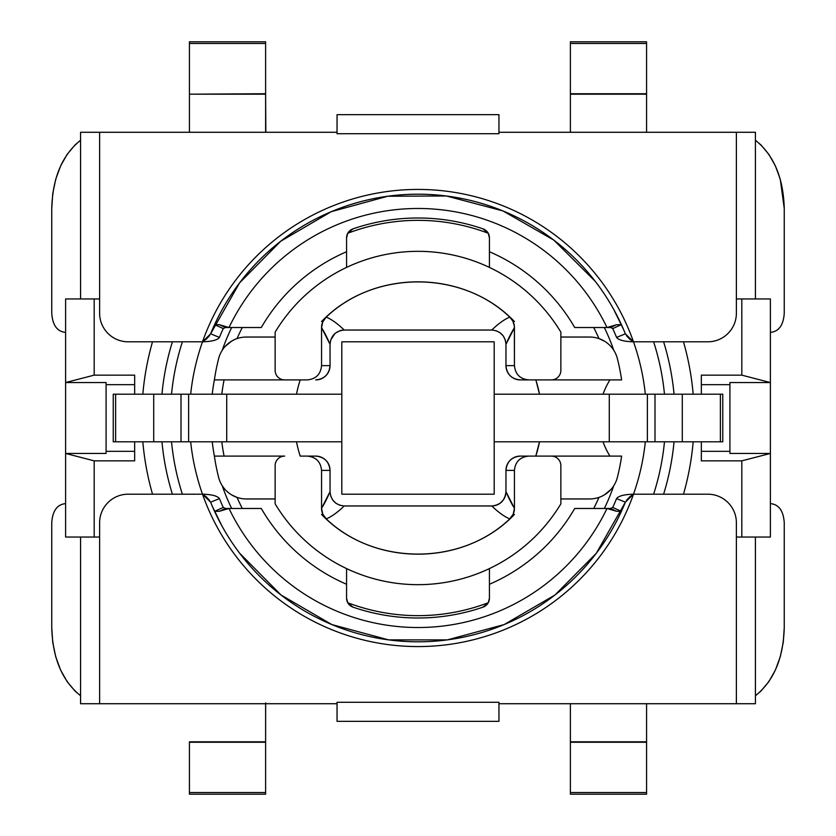 <?xml version="1.0" encoding="UTF-8"?>
<svg xmlns="http://www.w3.org/2000/svg" width="836" height="836" viewBox="0 0 836 836"><rect width="100%" height="100%" fill="white"/><g stroke="black" fill="none" stroke-linecap="round" stroke-linejoin="round"><path stroke-width="1.25" d="M265.618 43.462L189.427 43.462L189.427 41.8L265.618 41.8L265.618 132.276L189.427 132.276L189.427 94.186L189.427 132.276L265.838 132.276L265.618 93.736L189.427 94.186L265.618 94.186L189.427 94.186L265.618 93.736L265.618 43.462L189.427 43.462L189.427 93.736L189.427 43.462M265.618 792.538L265.618 742.263L189.427 741.814L265.618 742.263L265.649 702.877L265.639 703.724L189.427 703.724L265.618 703.724L265.618 741.814L189.427 741.814L189.427 792.538L265.618 792.538L265.618 794.2L189.427 794.2L189.427 742.263L265.618 742.263L265.618 792.538L189.427 792.538M115.608 441.805L113.236 441.805L113.236 394.195L341.809 394.195L226.723 394.195L226.723 441.805L341.809 441.805L188.622 441.805L226.723 441.805L226.723 394.195L153.709 394.195L153.709 441.805L188.622 441.805L188.622 394.195L188.622 441.805L181.004 441.805L181.004 394.195L181.004 441.805L113.236 441.805L113.236 394.195L115.608 394.195L115.608 441.805L153.709 441.805L153.709 394.195L115.608 394.195L115.608 441.805M720.392 441.805L722.764 441.805L722.764 394.195L720.392 394.195L720.392 441.805L722.764 441.805L722.764 394.195L720.392 394.195L720.392 441.805L682.291 441.805L720.392 441.805M701.341 460.855L701.341 441.805L701.341 460.855L741.814 460.855L701.341 460.855M701.341 394.195L701.341 375.145L741.814 375.145L741.814 298.954L741.814 375.145L770.384 382.554L729.912 382.554L729.912 453.446L770.384 453.446L729.912 453.446L729.912 382.554L770.384 382.554L770.384 298.954L755.43 298.954L770.384 298.954L770.384 537.046L770.384 382.554L741.814 375.145L701.341 375.145L701.341 394.195M741.814 537.046L741.814 460.855L770.384 453.446L741.814 460.855L741.814 537.046M494.191 441.805L682.291 441.805L682.291 394.195L720.392 394.195L654.996 394.195L682.291 394.195L682.291 441.805L654.996 441.805L654.996 394.195L647.377 394.195L654.996 394.195L654.996 441.805L609.277 441.805L609.277 394.195L647.377 394.195L647.377 441.805L647.377 394.195L494.191 394.195L609.277 394.195L609.277 441.805L494.191 441.805M701.341 384.664L729.912 384.664L701.341 384.664M701.341 451.335L729.912 451.335L701.341 451.335M80.569 703.724L80.569 537.046L85.387 537.046L65.616 537.046L65.616 453.446L106.088 453.446L65.616 453.446L65.616 382.554L94.186 375.145L94.186 298.954L94.186 375.145L65.616 382.554L106.088 382.554L106.088 453.446L106.088 382.554L65.616 382.554L65.616 298.954L65.616 537.046L99.62 537.046L99.62 703.724L80.569 703.724L337.044 703.724L337.044 702.292L498.956 702.292L498.956 703.724L736.38 703.724L736.38 537.046L770.384 537.046L750.613 537.046L755.41 537.046L755.43 703.724L736.38 703.724L755.41 703.724M161.954 441.805A257.143 257.143 0 0 0 172.394 494.191A257.143 257.143 0 0 1 161.954 441.805L159.268 441.805M674.046 441.805A257.143 257.143 0 0 1 663.606 494.191A257.143 257.143 0 0 0 674.046 441.805L676.732 441.805M693.169 441.805A276.193 276.193 0 0 1 683.482 494.191A276.193 276.193 0 0 0 693.169 441.805A276.193 276.193 0 0 1 683.482 494.191M152.518 494.191A276.193 276.193 0 0 1 142.831 441.805A276.193 276.193 0 0 0 152.518 494.191A276.193 276.193 0 0 1 142.831 441.805M664.474 441.805A247.623 247.623 0 0 1 653.616 494.191A247.623 247.623 0 0 0 664.474 441.805L661.788 441.805M171.526 441.805A247.623 247.623 0 0 0 182.384 494.191A247.623 247.623 0 0 1 171.526 441.805L174.212 441.805M209.679 500.503L206.199 496.741L202.5 494.191C211.801 494.442 217.454 495.915 219.44 498.601A1955.54 576.453 -0 0 0 223.254 507.41L225.406 508.476L229.012 508.476L219.492 511.256L214.601 511.381A1891.356 579.484 -179.9 0 1 210.62 502.175L219.44 498.601A214.288 214.288 0 0 0 221.509 503.502A214.288 214.288 0 0 1 219.44 498.601C217.433 495.926 211.78 494.463 202.5 494.191A228.573 228.573 0 0 1 190.671 441.805A228.573 228.573 0 0 0 202.5 494.191L128.19 494.191A28.57 28.57 0 0 0 99.62 522.761L99.62 537.046L99.62 522.761L99.62 537.046L80.59 537.046M210.62 502.175A1888.085 578.198 0.2 0 0 214.601 511.381L219.492 511.256L229.012 508.476L261.292 508.476A180.952 180.952 0 0 0 346.574 584.26A180.952 180.952 0 0 1 261.292 508.476L225.406 508.476L219.492 511.256L225.406 508.476L223.254 507.41L214.601 511.381L223.254 507.41A1948.883 574.311 -0 0 1 219.44 498.601L210.62 502.175L202.5 494.191A228.573 228.573 0 0 0 645.329 441.805A228.573 228.573 0 0 1 633.5 494.191C624.22 494.463 618.567 495.926 616.56 498.601A214.288 214.288 0 0 1 614.909 502.551A214.288 214.288 0 0 0 616.56 498.601L625.38 502.175A1888.461 579.296 -179.9 0 1 621.399 511.381A1892.108 580.665 0.1 0 0 625.38 502.175L616.56 498.601C618.546 495.915 624.199 494.442 633.5 494.191A228.573 228.573 0 0 1 202.5 494.191L128.19 494.191A28.57 28.57 0 0 0 99.62 522.761L99.62 703.724L337.044 703.724L337.044 721.343L337.044 702.292L498.956 702.292L498.956 721.343L337.044 721.343L498.956 721.343L498.956 703.724L736.38 703.724L736.38 522.761A28.57 28.57 0 0 0 707.81 494.191L633.5 494.191L625.38 502.175L596.308 553.275L554.937 595.033L504.118 624.586L447.365 639.885L388.573 639.874L331.819 624.555L281.011 594.992L239.65 553.213M494.191 341.809L494.191 494.191L494.191 341.809L341.809 341.809L341.809 494.191L494.191 494.191L341.809 494.191L341.809 341.809L494.191 341.809M134.659 441.805L134.659 460.855L94.186 460.855L94.186 537.046L94.186 460.855L134.659 460.855L134.659 441.805M106.088 451.335L134.659 451.335L106.088 451.335M106.088 384.664L134.659 384.664L106.088 384.664M134.659 375.145L134.659 394.195L134.659 375.145L94.186 375.145L134.659 375.145M664.474 394.195A247.623 247.623 0 0 0 653.616 341.809A247.623 247.623 0 0 1 664.474 394.195L661.788 394.195M171.526 394.195A247.623 247.623 0 0 1 182.384 341.809A247.623 247.623 0 0 0 171.526 394.195L174.212 394.195M626.321 335.497L629.801 339.259L633.5 341.809C624.199 341.558 618.546 340.085 616.56 337.399A1955.54 576.453 180 0 0 612.746 328.59L610.593 327.524L606.988 327.524L616.508 324.744L621.399 324.619A1891.356 579.484 0.1 0 1 625.38 333.825L616.56 337.399A214.288 214.288 0 0 0 614.491 332.498A214.288 214.288 0 0 1 616.56 337.399C618.567 340.074 624.22 341.537 633.5 341.809A228.573 228.573 0 0 1 645.329 394.195A228.573 228.573 0 0 0 633.5 341.809L707.81 341.809A28.57 28.57 0 0 0 736.38 313.239L736.38 298.954L736.38 313.239L736.38 298.954L750.613 298.954M80.569 298.954L99.62 298.954L65.616 298.954L80.569 298.954L80.569 132.276L337.044 132.276L337.044 114.657L498.956 114.657L498.956 132.276L736.38 132.276L498.956 132.276L498.956 133.708L337.044 133.708L337.044 132.276L99.62 132.276L99.62 313.239A28.57 28.57 0 0 0 128.19 341.809L202.5 341.809A228.573 228.573 0 0 0 190.671 394.195A228.573 228.573 0 0 1 202.5 341.809C211.78 341.537 217.433 340.074 219.44 337.399A214.288 214.288 0 0 1 221.091 333.449A214.288 214.288 0 0 0 219.44 337.399L210.62 333.825A1888.461 579.296 0.1 0 1 214.601 324.619A1892.108 580.665 -179.9 0 0 210.62 333.825L219.44 337.399C217.454 340.085 211.801 341.558 202.5 341.809A228.573 228.573 0 0 1 633.5 341.809L707.81 341.809A28.57 28.57 0 0 0 736.38 313.239L736.38 132.276L755.41 132.276L755.43 298.954L736.38 298.954L736.38 132.276L755.43 132.276M674.046 394.195A257.143 257.143 0 0 0 663.606 341.809A257.143 257.143 0 0 1 674.046 394.195L676.732 394.195M161.954 394.195A257.143 257.143 0 0 1 172.394 341.809A257.143 257.143 0 0 0 161.954 394.195L159.268 394.195M142.831 394.195A276.193 276.193 0 0 1 152.518 341.809A276.193 276.193 0 0 0 142.831 394.195A276.193 276.193 0 0 1 152.518 341.809A276.193 276.193 0 0 0 142.831 394.195M683.482 341.809A276.193 276.193 0 0 1 693.169 394.195A276.193 276.193 0 0 0 683.482 341.809A276.193 276.193 0 0 1 693.169 394.195A276.193 276.193 0 0 0 683.482 341.809M65.616 453.446L94.186 460.855L65.616 453.446M612.955 349.051L613.739 350.211A207.15 207.15 0 0 0 604.344 327.524A207.15 207.15 0 0 1 613.739 350.211A207.15 207.15 0 0 0 604.344 327.524A207.15 207.15 0 0 1 613.739 350.211L613.582 349.97M231.656 327.524A207.15 207.15 0 0 0 222.261 350.211A207.15 207.15 0 0 1 231.656 327.524A207.15 207.15 0 0 0 222.261 350.211A207.15 207.15 0 0 1 231.656 327.524M246.327 337.044A28.57 28.57 0 0 0 218.635 358.581A207.15 207.15 0 0 0 214.382 379.899L284.668 379.899A9.52 9.52 0 0 1 275.138 370.379L275.138 332.153A166.667 166.667 0 0 1 560.862 332.153A166.667 166.667 0 0 0 489.426 267.416L489.426 267.416A166.667 166.667 0 0 0 346.574 267.416L346.574 267.416A166.667 166.667 0 0 0 275.138 332.153L275.138 370.379L275.138 337.044L246.327 337.044A28.57 28.57 0 0 0 218.635 358.581A207.15 207.15 0 0 0 214.382 379.899A207.15 207.15 0 0 0 212.229 394.195A207.15 207.15 0 0 1 214.382 379.899A207.15 207.15 0 0 0 212.229 394.195A207.15 207.15 0 0 1 214.382 379.899L300.197 379.899A123.812 123.812 0 0 0 296.54 393.996A123.812 123.812 0 0 1 300.197 379.899L307.24 379.899C315.924 379.063 320.7 374.309 321.557 365.625L321.557 327.681A12.498 10.784 -67.3 0 1 326.218 317.105C375.646 270.08 460.354 270.08 509.782 317.105A12.509 10.784 -112.7 0 1 514.443 327.681L514.443 365.625C515.3 374.309 520.076 379.063 528.76 379.899L621.618 379.899A207.15 207.15 0 0 0 617.365 358.581A28.57 28.57 0 0 0 589.673 337.044L560.862 337.044L589.673 337.044A28.57 28.57 0 0 1 617.365 358.581A207.15 207.15 0 0 1 621.618 379.899L551.332 379.899A9.52 9.52 0 0 0 560.862 370.379L560.862 332.153L560.862 370.379A9.52 9.52 0 0 1 551.332 379.899L520.285 379.899A14.296 14.296 0 0 1 505.958 365.635A14.296 14.296 22.3 0 0 520.274 379.91C511.601 379.042 506.835 374.288 505.958 365.625L514.443 365.625C515.31 374.277 520.086 379.042 528.76 379.899M212.229 441.805A207.15 207.15 0 0 0 214.382 456.101A207.15 207.15 0 0 1 212.229 441.805A207.15 207.15 0 0 0 214.382 456.101A207.15 207.15 0 0 1 212.229 441.805M224.456 488.778L222.261 485.789A207.15 207.15 0 0 0 231.656 508.476A207.15 207.15 0 0 1 222.261 485.789A207.15 207.15 0 0 0 231.656 508.476A207.15 207.15 0 0 1 222.261 485.789L222.418 486.029M604.344 508.476A207.15 207.15 0 0 0 613.739 485.789A207.15 207.15 0 0 1 604.344 508.476A207.15 207.15 0 0 0 613.739 485.789A207.15 207.15 0 0 1 604.344 508.476M234.32 339.688L231.635 341.109M229.534 342.499L227.538 344.087M598.973 338.601A197.62 197.62 0 0 0 593.696 327.524A197.62 197.62 0 0 1 598.973 338.601L604.376 341.119M242.304 327.524A197.62 197.62 0 0 0 237.027 338.601L237.027 338.601A197.62 197.62 0 0 1 242.304 327.524M608.43 344.056L606.424 342.467M604.334 341.088L601.69 339.688M225.03 346.564L231.593 341.14M224.079 379.899A197.62 197.62 0 0 0 221.812 394.195A197.62 197.62 0 0 1 224.079 379.899M224.079 456.101A197.62 197.62 0 0 1 221.812 441.805A197.62 197.62 0 0 0 224.079 456.101L284.668 456.101A9.52 9.52 0 0 0 275.138 465.621L275.138 503.847A166.667 166.667 0 0 0 560.862 503.847L560.862 465.621L560.862 498.956L589.673 498.956A28.57 28.57 0 0 0 617.365 477.419A207.15 207.15 0 0 0 621.618 456.101L551.332 456.101L621.618 456.101A207.15 207.15 0 0 1 617.365 477.419A28.57 28.57 0 0 1 589.673 498.956L560.862 498.956L560.862 465.621A9.52 9.52 0 0 0 551.332 456.101L528.76 456.101L551.332 456.101A9.52 9.52 0 0 1 560.862 465.621L560.862 503.847A166.667 166.667 0 0 1 489.426 568.584L489.426 598.137A9.52 9.52 0 0 1 482.999 607.145A9.52 9.52 0 0 0 489.426 598.137L488.245 602.746L489.426 598.137L489.426 568.584A166.667 166.667 0 0 1 346.574 568.584L346.574 598.137A9.52 9.52 0 0 0 353.001 607.145A9.52 9.52 0 0 1 346.574 598.137L347.755 602.746L353.001 607.145A200.003 200.003 0 0 0 482.999 607.145L488.245 602.746A197.651 197.651 0 0 1 347.755 602.746L346.574 598.137L346.574 568.584A166.667 166.667 0 0 1 275.138 503.847L275.138 465.621A9.52 9.52 0 0 1 284.668 456.101L214.382 456.101A207.15 207.15 0 0 0 218.635 477.419A28.57 28.57 0 0 0 246.327 498.956L275.138 498.956L246.327 498.956A28.57 28.57 0 0 1 218.635 477.419A207.15 207.15 0 0 1 214.382 456.101M300.197 456.101A123.812 123.812 0 0 1 296.519 441.92A123.812 123.812 0 0 0 300.197 456.101L315.715 456.101L300.197 456.101M505.958 470.375L514.443 470.375L514.443 508.319A4156.038 217.506 90 0 1 505.958 491.662L514.443 508.319L513.231 514.109L509.782 518.895C504.495 516.721 498.486 512.405 491.746 505.958C498.486 512.405 504.495 516.721 509.782 518.895C460.354 565.909 375.646 565.909 326.218 518.895C331.505 516.721 337.525 512.405 344.254 505.958L491.746 505.958C500.377 505.101 505.111 500.336 505.958 491.662L505.958 470.375A14.296 14.296 0 0 1 520.274 456.09L520.274 456.09A14.296 14.296 -67.3 0 0 505.958 470.375C506.825 461.723 511.601 456.958 520.274 456.101L528.76 456.101C520.086 456.958 515.31 461.723 514.443 470.375L505.958 470.375A14.296 14.296 0 0 1 520.274 456.09L528.76 456.101C520.076 456.937 515.3 461.691 514.443 470.375L514.443 508.319A12.498 10.784 -67.3 0 1 509.782 518.895C460.354 565.92 375.646 565.92 326.218 518.895A12.509 10.784 -112.7 0 1 321.557 508.319L330.042 491.662L330.042 470.375C329.165 461.712 324.399 456.958 315.726 456.101L315.715 456.101A14.296 14.296 0 0 1 330.042 470.365A14.296 14.296 -157.7 0 0 315.726 456.09L315.715 456.101A14.296 14.296 0 0 1 330.042 470.365L321.557 470.375C320.69 461.723 315.914 456.958 307.24 456.101C315.924 456.937 320.7 461.691 321.557 470.375L321.557 508.319L321.557 470.375L330.042 470.375L330.042 491.662C330.837 500.168 335.455 504.934 343.889 505.958M237.027 497.399A197.62 197.62 0 0 0 242.304 508.476A197.62 197.62 0 0 1 237.027 497.399L231.624 494.881M602.014 496.156L604.344 494.902M606.434 493.522L609.559 490.899M593.696 508.476A197.62 197.62 0 0 0 598.973 497.399L598.973 497.399A197.62 197.62 0 0 1 593.696 508.476M227.57 491.944L229.576 493.533M231.666 494.912L234.31 496.312M610.949 489.457L604.386 494.881M609.966 379.899A71.426 71.426 0 0 0 603.038 394.195A71.426 71.426 0 0 1 609.966 379.899M603.038 441.805A71.426 71.426 0 0 0 609.966 456.101A71.426 71.426 0 0 1 603.038 441.805M560.862 337.044L589.673 337.044M275.138 337.044L275.138 370.379A9.52 9.52 0 0 0 284.668 379.899L307.24 379.899C315.914 379.042 320.69 374.277 321.557 365.625L330.042 365.625C329.175 374.277 324.399 379.042 315.726 379.899A14.296 14.296 112.7 0 0 330.042 365.625A14.296 14.296 0 0 1 315.726 379.91L315.726 379.91A14.296 14.296 0 0 0 330.042 365.625L330.042 344.338C330.857 335.664 335.591 330.899 344.254 330.042L491.746 330.042C498.475 323.595 504.495 319.279 509.782 317.105L512.865 321.128L514.349 325.977L514.443 365.625L505.958 365.625L505.958 344.338A4156.017 217.506 90 0 1 514.443 327.681L505.958 344.338L505.958 365.625A14.296 14.296 0 0 0 520.285 379.899M536.252 381.32L539.419 393.923A109.14 94.426 -90 0 1 539.471 394.195A109.129 94.426 90 0 0 539.408 393.881L538.018 387.57M505.268 339.918L503.241 335.915L500.064 332.738L496.114 330.722M454.502 330.042L381.435 330.042L454.502 330.042M339.897 330.722L335.257 333.25M334.922 333.543L330.732 339.918M330.732 496.082L332.759 500.085L335.936 503.262L339.886 505.278M381.435 505.958L454.502 505.958L381.435 505.958M496.114 505.278L500.074 503.262L503.251 500.074L505.268 496.082M538.018 448.43L539.408 442.119A109.129 94.426 90 0 0 539.471 441.805A109.14 94.426 -90 0 1 539.419 442.077L535.803 456.101A123.812 123.812 0 0 0 539.481 441.93M492.111 330.042C500.545 331.066 505.163 335.832 505.958 344.338C505.153 335.8 500.513 331.035 492.038 330.042L343.93 330.042M491.746 330.042C498.486 323.595 504.495 319.279 509.782 317.105C460.354 270.091 375.646 270.091 326.218 317.105C331.505 319.279 337.514 323.595 344.254 330.032C335.591 330.899 330.857 335.664 330.042 344.338L321.557 327.681L322.769 321.891L326.218 317.105M380.986 330.042L473.688 330.042M343.972 330.042A14.411 14.285 66.7 0 0 339.761 330.774M330.251 341.84A14.411 14.285 66.7 0 0 330.042 344.307A4156.049 217.506 90 0 0 321.557 327.681L321.557 365.625L330.042 365.625L330.042 344.359M330.042 344.338L330.042 365.625M489.426 592.599L489.426 583.8L489.426 592.599M346.574 578.909L346.574 588.387L346.574 578.909M353.001 607.145L347.755 602.746A197.651 197.651 0 0 0 488.245 602.746L482.999 607.145A200.003 200.003 0 0 1 353.001 607.145M505.958 491.662A14.411 14.285 -113.3 0 1 492.038 505.958L343.972 505.958C335.497 504.975 330.847 500.21 330.042 491.662A4156.017 217.506 90 0 1 321.557 508.319L322.769 514.109L326.218 518.895M352.604 505.958L483.396 505.958M346.574 267.416L346.574 237.863L347.755 233.254A197.651 197.651 0 0 1 488.245 233.254L489.426 237.863L489.426 267.416L489.426 237.863L488.245 233.254A197.651 197.651 0 0 0 347.755 233.254L346.574 237.863A9.52 9.52 0 0 1 353.001 228.855L347.755 233.254L353.001 228.855A200.003 200.003 0 0 1 482.999 228.855L488.245 233.254L482.999 228.855A9.52 9.52 0 0 1 489.426 237.863A9.52 9.52 0 0 0 482.999 228.855A200.003 200.003 0 0 0 353.001 228.855A9.52 9.52 0 0 0 346.574 237.863L346.574 267.416M346.574 243.6L346.574 252.179L346.574 243.6M489.426 256.558L489.426 241.646L489.426 256.558M539.481 394.07A123.812 123.812 0 0 0 535.803 379.899M537.203 384.529A123.812 123.812 0 0 1 538.426 389.231M538.426 446.769A123.812 123.812 0 0 1 537.203 451.471M514.443 514.443C464.252 567.299 371.748 567.299 321.557 514.443M514.443 321.557C464.252 268.701 371.748 268.701 321.557 321.557M223.254 328.59A1953.659 575.356 179.9 0 0 219.44 337.399A1960.211 577.655 180 0 1 223.254 328.59L214.601 324.619A223.818 223.818 0 0 1 621.399 324.619L612.746 328.59L610.593 327.524L606.988 327.524A209.533 209.533 0 0 0 229.012 327.524L225.406 327.524L223.254 328.59L225.406 327.524L219.492 324.744L214.601 324.619L219.492 324.744L229.012 327.524L219.492 324.744L225.406 327.524L261.292 327.524A180.952 180.952 0 0 1 346.574 251.74A180.952 180.952 0 0 0 261.292 327.524L229.012 327.524A209.533 209.533 0 0 1 606.988 327.524L574.708 327.524A180.952 180.952 0 0 0 489.426 251.74A180.952 180.952 0 0 1 574.708 327.524L606.988 327.524L616.508 324.744L610.593 327.524L616.508 324.744L621.399 324.619A223.818 223.818 0 0 1 623.207 328.642A223.818 223.818 0 0 0 214.601 324.619L223.254 328.59M625.38 333.825L616.56 337.399A1948.883 574.311 180 0 0 612.746 328.59L621.399 324.619A1888.085 578.198 -179.8 0 1 625.38 333.825L633.5 341.809L707.81 341.809M771.335 503.721C779.173 504.923 783.478 511.266 784.252 522.761L784.252 627.533C783.395 658.214 773.791 680.953 755.43 695.74L760.979 691.038L768.921 681.549L775.442 669.949L780.281 656.709L783.259 642.341L784.252 627.533L784.252 522.761C783.489 511.245 779.183 504.902 771.335 503.711A19.05 12.989 -90 0 1 770.384 503.648A19.05 12.989 90 0 0 771.335 503.711M770.384 332.352A19.05 12.989 -90 0 1 771.335 332.289A19.05 12.989 90 0 0 770.384 332.352M771.335 332.279C779.183 331.098 783.489 324.755 784.252 313.239L784.252 208.467L780.281 179.27L775.442 166.03L768.911 154.441L760.969 144.952L755.43 140.26C773.791 155.047 783.395 177.786 784.252 208.467L784.252 313.239C783.478 324.734 779.173 331.077 771.335 332.279M626.321 500.513L629.592 496.918L633.5 494.191L707.81 494.191A28.57 28.57 0 0 1 736.38 522.761L736.38 537.046L736.38 522.761L736.38 537.046L755.41 537.046M750.111 132.276L745.9 132.276L750.111 132.276M633.5 341.809A228.573 228.573 0 0 0 202.5 341.809L210.62 333.825L239.556 282.902L280.708 241.238L331.265 211.675L387.747 196.241L446.309 195.979L502.938 210.923L553.745 240.057L595.263 281.366M212.313 329.76A223.818 223.818 0 0 1 214.601 324.619A223.818 223.818 0 0 0 212.313 329.76M202.5 341.809L128.19 341.809L202.5 341.809L206.408 339.082L209.679 335.487M80.569 132.276L99.62 132.276L99.62 313.239A28.57 28.57 0 0 0 128.19 341.809M80.569 695.74L75.021 691.038L67.079 681.549L60.558 669.949L55.719 656.709L52.741 642.341L51.748 627.533L51.748 522.761C52.511 511.245 56.817 504.902 64.665 503.721C56.827 504.923 52.522 511.266 51.748 522.761L51.748 627.533C52.605 658.214 62.209 680.953 80.569 695.74M64.665 503.711A19.05 12.989 -90 0 0 65.616 503.648A19.05 12.989 -90 0 1 64.665 503.711M64.665 332.289A19.05 12.989 -90 0 1 65.616 332.352A19.05 12.989 -90 0 0 64.665 332.289C56.817 331.098 52.511 324.755 51.748 313.239L51.748 208.467L52.741 193.649L55.719 179.27L60.558 166.04L67.079 154.441L75.031 144.952L80.569 140.26C62.209 155.047 52.605 177.786 51.748 208.467L51.748 313.239C52.522 324.734 56.827 331.077 64.665 332.279M337.044 132.276L337.044 133.708L498.956 133.708L498.956 114.657L337.044 114.657L337.044 132.276M612.746 507.41A1953.659 575.356 -0.1 0 0 616.56 498.601A1960.211 577.655 0 0 1 612.746 507.41L621.399 511.381A223.818 223.818 0 0 1 212.793 507.358A223.818 223.818 0 0 0 621.399 511.381L616.508 511.256L621.399 511.381L612.746 507.41L610.593 508.476L612.746 507.41M606.988 508.476L610.593 508.476L616.508 511.256L610.593 508.476L574.708 508.476L606.988 508.476L616.508 511.256L606.988 508.476A209.533 209.533 0 0 1 229.012 508.476A209.533 209.533 0 0 0 606.988 508.476M489.426 584.26A180.952 180.952 0 0 0 574.708 508.476A180.952 180.952 0 0 1 489.426 584.26M623.687 506.24A223.818 223.818 0 0 1 621.399 511.381A223.818 223.818 0 0 0 623.687 506.24M646.573 132.276L570.382 132.276L570.382 94.186L646.573 94.186L646.573 132.276L568.543 132.276L570.382 132.276L570.382 94.186L646.573 94.186L646.573 132.276M568.814 703.724L570.382 703.724L570.382 742.263L646.573 742.263L646.573 703.724L646.573 794.2L570.382 794.2L570.382 792.538L646.573 792.538L570.382 792.538L570.382 742.263L570.382 792.538M646.573 43.462L646.573 94.186L570.382 94.186L646.573 94.186L570.382 93.736L646.573 93.736L646.573 43.462L570.382 43.462L570.382 93.736L570.382 41.8L646.573 41.8L646.573 43.462L570.382 43.462M646.573 792.538L646.573 742.263L570.382 742.263L646.573 741.814L570.382 741.814L570.382 703.724L638.735 703.724L568.543 703.724M613.802 309.571L623.635 329.645M221.749 525.593L212.428 506.501"/></g></svg>
